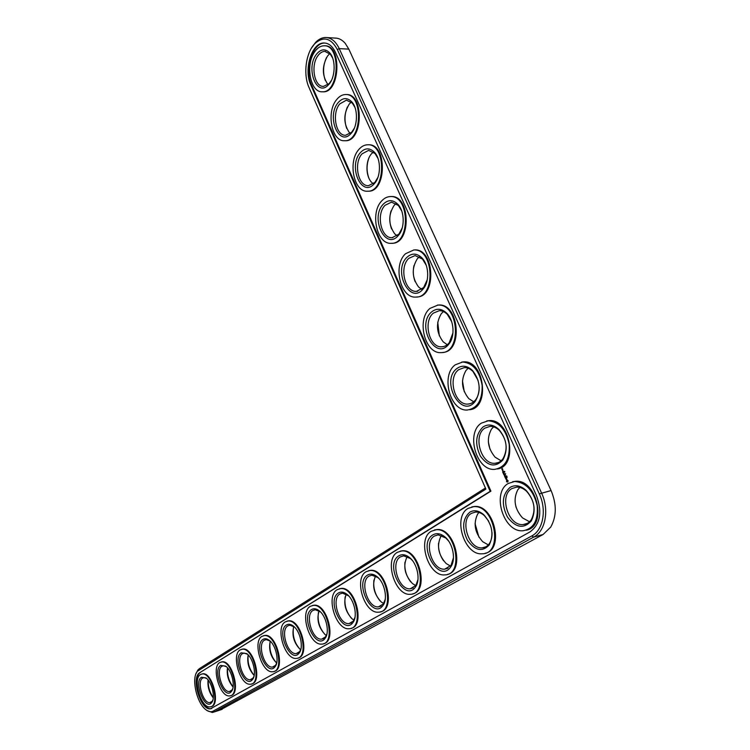 <?xml version="1.0" encoding="UTF-8"?>
<svg xmlns="http://www.w3.org/2000/svg" width="750" height="750" viewBox="0 0 750 750"><rect width="100%" height="100%" fill="white"/><g stroke="black" fill="none" stroke-linecap="round" stroke-linejoin="round"><path stroke-width="1.12" d="M515.775 506.128L516.141 507.441M475.05 523.584L478.959 537.225M488.344 441.825L489.975 449.203M438.516 543.309C438.234 549.684 439.941 555.534 443.625 560.859M462.478 380.869L464.269 391.697M437.738 322.181L439.322 335.822M404.944 562.209C404.325 569.456 406.247 576.019 410.719 581.887M373.922 580.031C373.059 587.812 375.113 594.788 380.1 600.956M345.169 596.766C344.128 604.875 346.256 612.094 351.572 618.403M413.962 265.575C412.772 271.069 413.156 276.422 415.116 281.616M391.041 210.909C389.25 217.069 389.447 223.116 391.631 229.041M368.869 158.081C366.488 164.803 366.488 171.45 368.859 178.022M347.381 106.997C344.447 114.169 344.231 121.341 346.753 128.513M326.512 57.553C323.072 65.1 322.669 72.731 325.294 80.447M318.441 612.459C317.269 620.756 319.444 628.097 324.956 634.481M293.522 627.178C292.284 636.019 294.647 643.575 300.628 649.856M270.206 641.128C268.978 649.453 271.134 656.766 276.666 663.084C270.656 656.916 268.5 649.594 270.197 641.119M248.203 654.966C247.35 662.625 249.337 669.422 254.184 675.366M227.606 667.978C227.053 674.981 228.891 681.272 233.109 686.841M208.266 680.241C207.975 686.616 209.653 692.391 213.291 697.566M220.322 709.941L543.103 534.478L550.763 527.044C556.65 516.384 556.753 504.225 551.081 490.556L348.825 49.134L345.234 43.35C342.244 39.872 338.897 38.119 335.184 38.081L326.944 37.575M519.825 487.425L517.762 489.816C513.038 499.434 514.603 508.781 522.45 517.837L529.509 521.775M478.959 512.456L477.703 513.994C473.109 523.519 474.778 532.762 482.7 541.706L488.306 544.913M493.594 426.844L491.447 429.178C486.375 438.769 487.603 448.116 495.122 457.2L501.103 460.791M441.562 535.406L440.944 536.213C436.5 545.616 438.234 554.709 446.147 563.522L450.525 566.1M468.15 368.25L465.975 370.491C460.594 380.081 461.512 389.447 468.731 398.578L473.709 401.803M443.447 311.559L441.319 313.659C435.647 323.269 436.284 332.672 443.231 341.878L447.272 344.709M407.213 556.528L407.081 556.706C402.816 565.941 404.597 574.884 412.425 583.538L415.753 585.562M375.534 576.019C371.784 585.131 373.688 593.784 381.225 601.969L383.663 603.516M346.238 594.084C343.097 603.066 345.113 611.372 352.275 618.994L353.944 620.1M419.447 256.678L417.413 258.619C411.497 268.247 411.881 277.706 418.575 286.988L421.762 289.406M396.103 203.522L394.219 205.275C388.097 214.941 388.256 224.456 394.706 233.822L397.134 235.819M373.387 152.016L371.559 153.731C365.391 160.397 365.447 176.062 371.597 182.306L373.341 183.863M351.291 102.075L349.209 104.138C343.387 113.981 343.387 123.384 349.2 132.366L350.353 133.463M329.784 53.634L327.525 56.016C322.003 65.953 321.994 75.253 327.488 83.906L328.116 84.553M319.059 610.866C316.453 619.706 318.553 627.684 325.331 634.791L326.344 635.484M293.775 626.503C291.656 635.194 293.794 642.844 300.216 649.462L300.656 649.781M248.128 654.891C246.853 662.737 248.859 669.6 254.166 675.478M227.466 667.819C226.537 675.075 228.403 681.487 233.072 687.047M208.078 679.997C207.441 686.681 209.166 692.644 213.262 697.884M485.419 488.006L199.472 668.578L197.859 670.059L196.097 673.519M207.066 710.569L212.278 712.491L214.397 711.881L533.634 537.122C545.541 531.15 549.534 509.766 541.528 492.947L339.234 48.619C335.766 41.381 331.238 37.678 325.641 37.5C322.069 37.556 318.731 39.178 315.628 42.366L311.4 48.216M511.894 488.559L516.703 487.097C520.191 487.003 523.528 488.438 526.706 491.4C534.459 500.494 536.025 509.859 531.403 519.487C529.256 522.675 526.444 524.372 522.975 524.578C508.172 526.078 498.844 495.487 511.894 488.559M485.897 489.094L197.381 671.297C191.006 678.337 196.866 703.809 206.344 710.044C208.847 711.816 211.106 712.181 213.122 711.131L531.825 535.922C543.141 530.212 546.909 509.878 539.306 493.866L337.35 49.556C331.003 37.959 323.522 35.962 314.897 43.575C305.794 52.594 302.991 74.541 309.028 87.534L485.897 489.094M510.103 487.359C515.288 484.5 520.641 485.531 526.172 490.425C534.609 500.325 536.316 510.506 531.281 520.969C523.725 529.153 515.784 527.859 507.469 517.087C501.234 504.422 502.116 494.522 510.103 487.359M490.172 491.325L199.856 672.628C190.781 677.212 200.306 710.269 210.384 708.844L530.025 531.891C540.319 524.194 542.466 512.072 536.456 495.544L335.372 52.2C332.522 46.219 328.781 43.153 324.159 43.003C311.747 42.272 303.384 69.741 310.866 85.069L490.172 491.325L490.922 491.147L311.616 85.088C304.134 69.769 312.506 42.309 324.919 43.05L324.159 43.003M508.341 483.431L514.734 481.472C525.947 482.512 533.419 490.472 537.141 505.341C538.416 520.312 533.691 528.787 522.984 530.766C503.522 532.706 491.287 492.628 508.341 483.431M199.856 672.628L490.922 491.147M200.466 672.441C191.381 677.025 200.906 710.072 210.994 708.647L211.725 708.534M512.597 481.725L515.494 481.284C537.084 478.922 547.612 526.566 526.238 530.212M507.066 476.972L507.019 477.581L507 476.991M507.066 476.784L506.569 476.878M506.203 476.072L506.803 476.194L506.409 476.541L506.653 475.856M505.65 473.663L505.547 474.3L505.641 473.663M504.741 471.713L504.422 472.125L504.891 471.928M506.578 481.744L507.712 482.044L508.134 480.778L506.625 479.616L506.578 481.744L506.934 479.513M506.034 479.259L506.128 478.116L506.691 478.762L506.259 477.844L506.166 478.988L505.603 478.341L506.034 479.259M505.481 478.078L506.091 477.122L504.994 477.15L505.481 478.078M504.825 476.906L505.744 476.334L505.322 475.547L505.2 476.578L504.506 476.062L504.966 476.756M503.888 474.741L504.788 474.834L504.103 474.619L504.666 474.075L503.831 474.694L504.731 474.103M504.628 474.862L504.394 475.791L505.2 475.275L504.506 475.528L504.788 474.853M503.297 473.503L503.719 474.281L504.544 473.663L503.784 473.278L503.7 474.103L503.419 473.475M503.128 473.119L504.028 472.528M502.594 471.909L503.006 472.688L503.831 472.069L503.419 471.281L503.7 472.059L503.081 471.694L502.987 472.509L502.706 471.881M502.856 470.016L502.706 470.859L502.856 470.016M502.303 470.109L502.809 469.781L502.181 469.838M502.013 469.453L502.659 469.041L501.834 468.909L502.153 469.294M471.788 506.916L474.431 506.494C494.184 504.225 504.675 549.909 485.1 553.266M486.769 420.909L489.103 420.609C510.375 418.434 518.587 466.322 497.391 468.966M434.456 529.969L436.875 529.566C455.016 527.4 465.394 571.312 447.394 574.397M461.691 362.072L463.5 361.884C484.406 359.887 490.472 408.066 469.584 409.744M437.316 305.128L438.666 305.016C459.141 303.197 463.256 351.666 442.791 352.444M413.606 249.994L414.553 249.928C434.569 248.278 436.913 297.037 416.962 296.972M400.181 551.156L402.394 550.772C419.109 548.7 429.319 590.991 412.697 593.822M368.588 570.703L370.613 570.328C386.072 568.35 396.075 609.159 380.691 611.737M339.375 588.778L341.231 588.422C355.575 586.519 365.353 625.969 351.056 628.322M390.666 196.556L391.134 196.537C410.644 195.037 411.422 244.078 392.053 243.253M367.613 144.778C386.456 143.409 386.081 192.356 367.453 191.222C353.822 192.338 347.559 161.559 358.922 149.391C361.509 146.4 364.406 144.863 367.613 144.778L368.381 144.778C387.225 143.409 386.85 192.328 368.212 191.194L367.828 191.213M346.041 94.556L346.256 94.556C364.397 93.3 363.113 141.956 345.253 140.738L344.812 140.728M324.825 45.825C342.216 44.812 340.097 93.112 323.025 91.809L322.509 91.791M312.272 605.541L313.988 605.212C327.328 603.384 336.872 641.569 323.541 643.716M287.072 621.15L288.656 620.831C301.097 619.078 310.397 656.091 297.938 658.041M263.578 635.7L265.041 635.4C276.666 633.722 285.722 669.628 274.05 671.4M241.613 649.312L242.963 649.022C253.856 647.409 262.669 682.294 251.719 683.888M221.025 662.062L222.291 661.791C232.509 660.234 241.088 694.153 230.784 695.597M201.713 674.034L202.884 673.772C212.494 672.272 220.847 705.291 211.125 706.584M468.141 508.387L473.681 506.672C494.869 504.441 503.822 554.109 482.166 553.791C464.241 555.656 452.391 516.825 468.141 508.387M469.781 512.166C474.206 509.7 478.875 510.553 483.778 514.725C492.328 524.503 494.147 534.591 489.225 544.978C482.25 552.281 474.984 550.697 467.428 540.225C461.747 528.075 462.534 518.719 469.781 512.166M492 532.537C492.188 536.916 491.325 540.562 489.422 543.497C487.537 546.216 485.109 547.669 482.128 547.856C468.488 549.3 459.459 519.656 471.516 513.309L475.688 512.034C478.669 511.941 481.584 513.159 484.406 515.672L488.728 521.213M481.369 423.131L488.334 420.759C499.144 421.866 506.1 429.75 509.203 444.422C509.944 459.169 505.116 467.475 494.719 469.359C476.353 471.122 465.478 433.022 481.369 423.131M483.066 426.938C488.194 423.712 493.463 424.547 498.881 429.441C506.972 439.387 508.313 449.578 502.884 460.003C495.431 467.7 487.913 466.388 480.347 456.066C474.684 443.981 475.594 434.269 483.066 426.938M484.847 428.137L490.097 426.356C493.387 426.291 496.491 427.659 499.416 430.463C506.85 439.603 508.078 448.978 503.091 458.569C500.934 461.55 498.216 463.134 494.953 463.303C480.975 464.681 472.688 435.581 484.847 428.137M431.306 531.253L436.144 529.753C455.541 527.616 464.625 575.184 444.741 574.884C428.175 576.675 416.719 539.016 431.306 531.253M432.834 534.9C436.659 532.753 440.738 533.466 445.097 537.056C453.056 543.581 456.131 559.716 450.778 566.878C438.816 584.578 416.588 544.237 432.834 534.9M453.488 557.578L451.031 565.416L444.684 569.175C432.084 570.572 423.347 541.828 434.513 535.988L438.15 534.862L445.8 537.975L448.669 541.134M455.278 364.809L462.741 361.997C473.137 363.159 479.606 370.997 482.156 385.5C482.419 400.05 477.525 408.216 467.456 410.006C450.141 411.609 440.456 375.281 455.278 364.809M456.928 368.484C461.972 364.913 467.147 365.55 472.434 370.416C480.216 380.447 481.209 390.666 475.425 401.072C461.644 420.019 439.931 381.009 456.928 368.484M479.203 387.15C479.288 392.175 478.125 396.347 475.725 399.675C473.569 402.469 470.963 403.931 467.897 404.081C454.716 405.328 447.338 377.587 458.681 369.694L464.316 367.584C467.4 367.538 470.278 368.831 472.969 371.484L478.069 380.353M430.031 308.363L437.906 305.1C458.953 303.319 462.244 353.4 441.15 352.613C424.838 354.075 416.184 319.35 430.031 308.363M431.616 311.916C436.584 307.997 441.647 308.447 446.803 313.266C454.097 320.372 455.166 336.666 448.875 344.072C435.319 361.856 415.828 324.834 431.616 311.916M452.963 332.869L449.25 342.712C447.131 345.319 444.637 346.678 441.769 346.8C429.347 347.934 422.766 321.422 433.359 313.125L439.303 310.678C442.191 310.65 444.872 311.878 447.338 314.381L451.678 321.675M397.425 552.281L401.672 550.969C419.494 548.916 428.616 594.562 410.297 594.281C394.959 596.006 383.878 559.444 397.425 552.281M398.859 555.806C402.178 553.922 405.778 554.531 409.65 557.634C417.469 563.803 420.731 580.153 415.5 586.959C404.4 603.141 384 564.281 398.859 555.806M417.984 579.525L415.8 585.506L410.231 588.787C398.569 590.128 390.113 562.228 400.481 556.838L403.678 555.853L410.419 558.534L412.359 560.466M366.159 571.688L369.909 570.525C386.344 568.556 395.438 612.441 378.497 612.169C364.256 613.828 353.541 578.316 366.159 571.688M367.509 575.091C370.416 573.431 373.594 573.956 377.053 576.666C384.684 582.478 388.097 598.969 382.997 605.438C372.684 620.288 353.859 582.825 367.509 575.091M385.247 599.297L383.334 604.003L378.431 606.872C367.594 608.166 359.428 581.062 369.075 576.084L371.897 575.212L377.869 577.537L379.153 578.728M337.219 589.659L340.547 588.619C355.734 586.734 364.753 628.997 349.059 628.725C335.803 630.328 325.444 595.791 337.219 589.659M338.494 592.95C341.053 591.478 343.875 591.928 346.969 594.3C354.384 599.784 357.919 616.35 352.959 622.491C343.359 636.178 325.912 600.028 338.494 592.95M354.994 617.306L353.334 621.084L348.994 623.616C338.906 624.862 331.003 598.509 340.012 593.897L342.516 593.119L348.637 595.866M405.572 253.697L413.794 249.984C434.1 248.353 435.994 297.994 415.744 297.075C400.369 298.416 392.625 265.134 405.572 253.697M407.119 257.137C411.984 252.891 416.925 253.144 421.941 257.906C429.037 264.956 429.684 281.634 423.197 288.9C409.95 305.606 392.438 270.375 407.119 257.137M427.275 279.703L423.637 287.569L416.522 291.366C404.822 292.406 398.934 266.981 408.834 258.347L415.05 255.563L422.494 259.069L426.262 265.341M381.881 200.728C384.413 198.047 387.244 196.659 390.375 196.575C409.941 195.075 410.625 244.331 391.191 243.309C376.716 244.528 369.769 212.559 381.881 200.728M383.381 204.075C388.134 199.509 392.953 199.566 397.838 204.262C404.756 211.256 405 228.347 398.344 235.463C385.463 251.175 369.713 217.575 383.381 204.075M402.244 227.878L398.859 234.169L392.119 237.684C381.094 238.631 375.806 214.219 385.078 205.275L391.5 202.153L398.391 205.472L401.709 210.947M360.366 152.634C365.006 147.759 369.703 147.637 374.447 152.25C381.197 159.188 381.075 176.709 374.297 183.694C361.819 198.469 347.644 166.341 360.366 152.634M377.906 177.413L374.878 182.419L368.503 185.672C358.116 186.544 353.363 163.031 362.044 153.834L368.634 150.366L375.019 153.506L377.953 158.344M336.647 99.609C339.272 96.309 342.225 94.622 345.497 94.538C363.628 93.281 362.353 141.966 344.494 140.738C331.641 141.769 325.988 112.059 336.647 99.609M338.053 102.75C342.572 97.594 347.137 97.275 351.75 101.812C358.341 108.675 357.881 126.647 351.019 133.491C338.981 147.422 326.184 116.634 338.053 102.75M354.3 128.287L351.656 132.244L345.647 135.262C335.859 136.059 331.566 113.372 339.713 103.95L346.425 100.134L352.331 103.106L354.938 107.4M315.038 51.3C317.691 47.709 320.681 45.872 324 45.788C341.428 44.625 339.384 93.094 322.275 91.791C310.153 92.728 305.025 64.013 315.038 51.3M316.397 54.347C320.803 48.919 325.238 48.422 329.709 52.866C336.159 59.672 335.391 78.094 328.472 84.797C316.894 97.941 305.325 68.362 316.397 54.347M331.406 80.466L329.166 83.578L323.522 86.372C314.278 87.103 310.387 65.166 318.047 55.547C320.062 52.847 322.331 51.459 324.834 51.394L330.309 54.197L332.634 58.041M310.35 606.337L313.312 605.409C327.403 603.6 336.3 644.353 321.722 644.091C309.356 645.637 299.334 612.038 310.35 606.337M311.559 609.525C313.819 608.212 316.341 608.606 319.116 610.706C326.297 615.872 329.925 632.466 325.116 638.297C316.163 650.953 299.925 616.022 311.559 609.525M326.962 633.825L325.519 636.909L321.656 639.15C312.244 640.35 304.603 614.719 313.031 610.425L315.262 609.731L320.466 611.916M285.347 621.853L287.991 621.028C301.097 619.294 309.853 658.65 296.269 658.397C284.709 659.878 275.016 627.169 285.347 621.853M286.491 624.947C288.506 623.775 290.756 624.122 293.25 625.978C300.197 630.862 303.881 647.447 299.241 652.978C290.869 664.725 275.7 630.947 286.491 624.947M300.909 649.078L299.653 651.609L296.203 653.616C287.409 654.769 280.022 629.812 287.916 625.819L289.913 625.2L294.366 626.953M262.003 636.347L264.384 635.597C276.6 633.928 285.197 671.991 272.512 671.737C261.684 673.162 252.309 641.297 262.003 636.347M263.1 639.338C264.9 638.297 266.925 638.597 269.175 640.256C275.869 644.859 279.6 661.406 275.119 666.647C267.281 677.587 253.059 644.878 263.1 639.338M276.637 663.216L275.55 665.316L272.456 667.097C264.216 668.212 257.062 643.903 264.478 640.181L266.269 639.619L270.113 641.044M240.178 649.894L242.325 649.219C253.734 647.616 262.162 684.459 250.294 684.206C240.131 685.584 231.056 654.525 240.178 649.894M241.219 652.8L246.703 653.606C253.144 657.966 256.913 674.438 252.581 679.416C245.231 689.625 231.853 657.938 241.219 652.8M253.969 676.359L253.031 678.103L250.238 679.716C242.503 680.784 235.584 657.094 242.569 653.606L244.181 653.1L247.5 654.272M219.722 662.587L221.662 661.978C232.341 660.441 240.6 696.15 229.462 695.897C219.909 697.228 211.125 666.928 219.722 662.587M220.716 665.419L225.675 666.141C231.872 670.256 235.659 686.634 231.487 691.369C224.569 700.922 211.959 670.191 220.716 665.419M232.753 688.622L231.938 690.084L229.416 691.528C222.141 692.569 215.447 669.459 222.019 666.197L223.481 665.737L226.359 666.703M200.512 674.522L202.275 673.959C212.287 672.478 220.359 707.128 209.897 706.875C200.897 708.159 192.384 678.591 200.512 674.522M201.459 677.269L205.959 677.916C211.922 681.806 215.709 698.081 211.688 702.581C205.181 711.544 193.247 681.712 201.459 677.269M212.85 700.097L212.147 701.316L209.859 702.628C203.006 703.631 196.519 681.084 202.734 678.019L204.056 677.606L206.559 678.403M504.178 471.394L504.647 471.384M505.247 477.562L506.072 477.113M504.891 476.766L505.369 476.494M504.788 474.816L504.075 474.694M504.506 475.528L505.2 475.162M503.7 474.103L504.178 473.822M502.987 472.509L503.466 472.238M502.444 470.278L502.922 470.053M501.816 469.012L502.453 468.591M507.459 480.178L507.431 481.434L507.834 480.788L507.263 480.225M507.253 481.481L506.681 480.834L507.075 480.178M222.094 709.359L214.397 711.881L213.122 711.131M348.825 49.134L339.234 48.619L337.35 49.556M543.103 534.478L533.634 537.122L531.825 535.922M551.081 490.556L539.306 493.866M199.472 668.578L198.909 669.881M310.866 85.069L311.616 85.088M527.156 523.453L522.975 524.578M206.344 710.044L207.272 710.728M197.381 671.297L197.859 670.059M314.897 43.575L315.628 42.366M526.706 491.4L526.172 490.425M531.403 519.487L531.281 520.969M210.994 708.647L210.384 708.844M514.734 481.472L515.494 481.284M473.681 506.672L474.431 506.494M484.406 515.672L483.778 514.725M489.422 543.497L489.225 544.978M488.334 420.759L489.103 420.609M499.416 430.463L498.881 429.441M503.091 458.569L502.884 460.003M436.144 529.753L436.875 529.566M445.8 537.975L445.097 537.056M451.031 565.416L450.778 566.878M462.741 361.997L463.5 361.884M472.969 371.484L472.434 370.416M475.725 399.675L475.425 401.072M437.906 305.1L438.666 305.016M447.338 314.381L446.803 313.266M449.25 342.712L448.875 344.072M401.672 550.969L402.394 550.772M410.419 558.534L409.65 557.634M415.8 585.506L415.5 586.959M369.909 570.525L370.613 570.328M377.869 577.537L377.053 576.666M383.334 604.003L382.997 605.438M340.547 588.619L341.231 588.422M347.822 595.153L346.969 594.3M353.334 621.084L352.959 622.491M413.794 249.984L414.553 249.928M422.494 259.069L421.941 257.906M423.637 287.569L423.197 288.9M390.375 196.575L391.134 196.537M398.391 205.472L397.838 204.262M398.859 234.169L398.344 235.463M375.019 153.506L374.447 152.25M374.878 182.419L374.297 183.694M344.494 140.738L345.253 140.738M352.331 103.106L351.75 101.812M351.656 132.244L351.019 133.491M322.275 91.791L323.025 91.809M330.309 54.197L329.709 52.866M329.166 83.578L328.472 84.797M313.312 605.409L313.988 605.212M319.988 611.522L319.116 610.706M325.519 636.909L325.116 638.297M287.991 621.028L288.656 620.831M294.15 626.775L293.25 625.978M299.653 651.609L299.241 652.978M264.384 635.597L265.041 635.4M270.084 641.025L269.175 640.256M275.55 665.316L275.119 666.647M242.325 649.219L242.963 649.022M247.378 654.159L246.703 653.606M253.031 678.103L252.581 679.416M221.662 661.978L222.291 661.791M231.938 690.084L231.487 691.369M202.275 673.959L202.884 673.772M212.147 701.316L211.688 702.581M485.859 546.825L482.128 547.856M498.3 462.562L494.953 463.303M448.012 568.228L444.684 569.175M470.466 403.622L467.897 404.081M443.625 346.537L441.769 346.8M413.212 587.925L410.231 588.787M381.103 606.084L378.431 606.872M351.394 622.894L348.994 623.616M417.75 291.234L416.522 291.366M392.803 237.637L392.119 237.684M325.481 51.431L324.834 51.394M323.822 638.494L321.656 639.15M298.163 653.006L296.203 653.616M274.228 666.544L272.456 667.097M251.859 679.2L250.238 679.716M230.887 691.059L229.416 691.528M211.209 702.197L209.859 702.628"/></g></svg>
